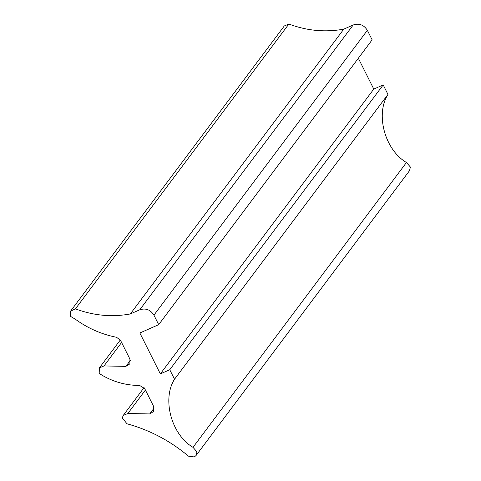 <?xml version="1.0" encoding="UTF-8"?>
<svg xmlns="http://www.w3.org/2000/svg" width="481" height="481" viewBox="0 0 481 481"><rect width="100%" height="100%" fill="white"/><g stroke="black" fill="none" stroke-linecap="round" stroke-linejoin="round"><path stroke-width="0.72" d="M193.001 447.33C171.428 434.662 161.79 399.158 174.519 379.244L169.757 369.727L160.341 373.893L139.857 332.99L158.694 324.657L153.926 315.145C150.457 309.674 145.731 307.888 139.749 309.8L130.327 313.961C111.826 317.322 93.524 315.62 75.427 308.868L70.629 311.087L70.587 316.408L75.343 319.222C87.819 328.313 101.551 334.331 116.528 337.277L120.497 340.289L129.918 359.103L129.87 363.87L125.878 366.366L104.004 365.945L99.411 367.875L99.17 373.484L103.926 376.298C115.175 382.419 127.074 385.467 139.622 385.437L144.667 388.546L153.74 406.667L153.692 411.435L149.699 413.931L127.826 413.51L123.226 415.44L122.276 417.977L127.002 423.797C149.753 430.044 170.232 440.83 188.432 456.15L194.342 456.95L196.05 455.525L196.97 451.869L193.001 447.33L406.445 162.512C384.866 149.844 375.234 114.34 387.963 94.426L383.201 84.915L373.779 89.075L358.339 58.243M196.05 455.525L409.493 170.707L410.413 167.057L406.445 162.512M174.519 379.244L387.963 94.426M169.757 369.727L383.201 84.915M160.341 373.893L373.779 89.075M158.694 324.657L372.138 39.839L367.37 30.327C363.901 24.856 359.175 23.076 353.186 24.982L343.771 29.149C325.27 32.504 306.968 30.802 288.865 24.05L284.271 25.98L70.827 310.798M130.327 313.961L343.771 29.149M75.427 308.868L288.865 24.05M149.699 413.931L154.191 407.936M127.826 413.51L145.412 390.037M153.926 315.145L367.37 30.327M139.749 309.8L353.186 24.982M125.878 366.366L130.369 360.371M104.004 365.945L121.597 342.472M144.078 387.62L123.226 415.44M120.328 339.965L99.411 367.875"/></g></svg>
